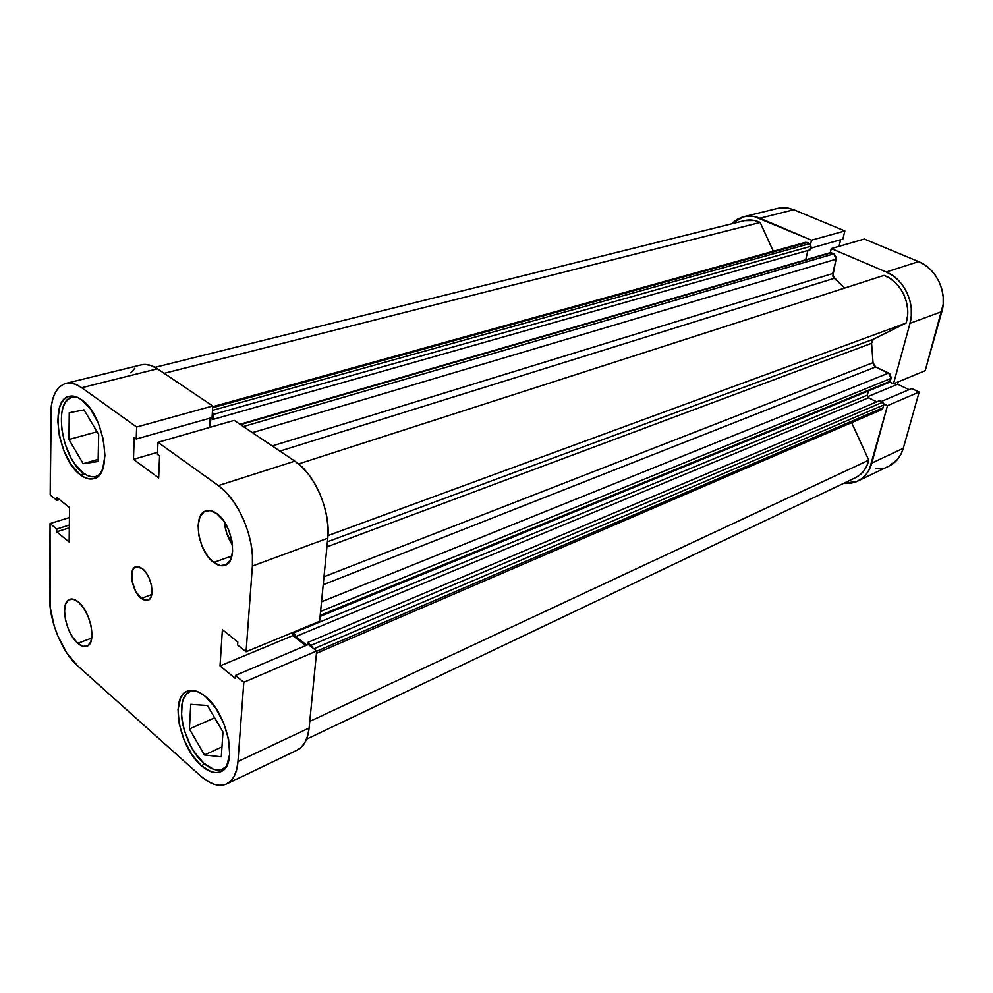 <?xml version="1.0" encoding="UTF-8"?>
<svg xmlns="http://www.w3.org/2000/svg" width="993" height="993" viewBox="0 0 993 993"><rect width="100%" height="100%" fill="white"/><g stroke="black" fill="none" stroke-linecap="round" stroke-linejoin="round"><path stroke-width="1.49" d="M203.925 763.356C182.737 745.867 173.254 697.21 190.259 691.525L194.69 690.694L189.812 691.736L186.473 694.219L183.904 698.067L182.191 703.118L181.508 716.027L182.563 723.388L184.487 730.997L190.681 745.867L194.702 752.582L203.925 763.356C211.012 769.476 217.306 771.375 222.817 769.054L226.454 766.273L222.159 769.339L218.075 770.059L213.557 769.265L203.925 763.356M83.027 472.829C61.355 457.81 52.865 400.415 72.266 397.113L76.535 396.939L71.409 397.374L67.934 399.447L65.091 402.935L62.956 407.689L61.628 413.535L61.504 427.549L64.682 442.89L70.689 457.326L74.487 463.545L83.027 472.829C87.669 476.355 91.989 477.571 95.998 476.466L99.697 474.455L95.762 476.528L91.741 476.789L87.446 475.535L83.027 472.829M213.718 562.472L231.928 555.931L213.718 562.472L220.396 565.65L226.354 564.669L230.661 559.63L232.623 551.239L231.903 540.788L228.613 529.902L223.264 520.32L216.697 513.518C232.561 524.006 238.506 561.889 225.001 565.302C221.551 566.469 217.79 565.526 213.718 562.472C198.017 551.574 192.282 514.237 205.973 510.874C209.238 509.843 212.812 510.725 216.697 513.518L209.945 510.539L204.061 511.792L199.928 517.03L198.116 525.409L198.898 535.661L202.113 546.274L207.314 555.67L213.718 562.472M77.826 643.303L91.753 638.077L77.826 643.303L83.089 646.369L87.645 645.872L90.785 641.85L92.001 634.875L91.095 626L88.191 616.628L83.747 608.225L78.459 602.081C90.897 611.8 96.867 643.712 86.838 646.257C84.169 647.175 81.165 646.195 77.826 643.303C65.501 633.311 59.679 601.845 69.808 599.3C72.352 598.456 75.232 599.387 78.459 602.081L73.159 599.164L68.654 599.859L65.625 604.042L64.52 611.018L65.451 619.744L68.306 628.917L72.638 637.171L77.826 643.303M141.217 598.394L151.743 594.559L141.217 598.394L145.152 600.467L148.602 599.971L151.023 596.954L152.041 591.878L151.482 585.498L149.434 578.807L146.207 572.849L142.309 568.555C151.606 575.319 155.591 598.357 147.858 600.318L141.217 598.394C131.97 591.48 128.072 568.666 135.855 566.705L142.309 568.555L138.35 566.556L136.537 566.531L133.583 568.418L131.895 572.576L132.181 581.625L135.669 591.294L141.217 598.394M201.38 765.665L204.781 764.089L201.38 765.665L211.36 771.809L216.027 772.641L220.26 771.896L223.872 769.587L226.727 765.789L229.668 754.32L228.576 739.202L223.586 722.842L215.481 707.848L205.576 696.627C227.831 713.955 238.221 765.615 220.955 771.598C215.245 774.006 208.729 772.033 201.38 765.665C179.448 747.493 169.604 697.061 187.193 691.19C192.505 689.117 198.637 690.929 205.576 696.627L200.449 693.002L195.472 690.892L190.83 690.358L186.721 691.413L183.271 693.995L180.614 697.98L178.02 709.511L179.261 724.22L184.09 739.971L191.835 754.494L201.38 765.665M80.408 474.853L84.256 473.723L80.408 474.853L84.988 477.67L89.432 478.974L93.59 478.713L97.289 476.863L100.392 473.5L102.763 468.708L104.935 455.663L103.421 439.713L98.406 423.39L90.711 409.315L81.575 399.72C104.414 414.429 113.55 475.262 93.851 478.638C89.705 479.78 85.224 478.514 80.408 474.853C57.979 459.25 49.166 399.757 69.237 396.344C73.023 395.437 77.131 396.555 81.575 399.72L76.908 397.088L72.439 396.046L68.331 396.617L64.744 398.764L61.802 402.388L59.605 407.329L57.743 420.337L59.369 435.828L64.21 451.542L71.583 465.221L80.408 474.853M297.031 750.174L300.854 747.63L304.801 742.727L307.594 736.111L309.121 728.018L316.693 650.974L308.314 644.519L235.44 675.426L243.819 682.29L237.972 761.519L236.644 769.811L234.025 776.551L230.264 781.479L225.498 784.445L219.925 785.351L213.793 784.197L207.314 781.057L200.747 776.079L77.479 665.707L66.655 652.773L57.631 635.508L54.205 626L50.146 606.971L50.06 523.584L56.738 529.046L56.713 531.814L69.138 542.017L69.547 507.597L56.986 497.555L56.961 500.385L50.221 494.986L51.288 405.951L53.051 398.007L55.881 391.503L59.717 386.711L64.396 383.832L69.771 383.013L75.629 384.316L81.749 387.729L136.637 427.04L136.24 439.018L134.192 437.541L133.484 459.337L158.669 477.918L159.575 455.911L157.477 454.397L157.961 442.319L218.386 485.602L225.597 491.845L232.449 499.951L238.643 509.62L243.943 520.444L248.113 531.975L250.981 543.742L252.421 555.261L252.396 566.047L246.078 651.768L237.6 644.991L237.811 641.975L222.395 629.674L220.036 665.893L235.229 678.368L235.44 675.426L308.314 644.519L316.693 650.974L309.121 728.018L237.972 761.519L243.819 682.29L316.693 650.974L243.819 682.29L235.44 675.426L235.229 678.368L220.036 665.893L292.811 635.644L293.109 632.305L292.811 635.644L220.036 665.893L222.395 629.674L237.811 641.975L237.6 644.991L246.078 651.768L252.396 566.047L327.777 538.218L328.025 527.792L326.784 516.695L324.115 505.375L320.118 494.315L314.955 483.963L308.848 474.753L302.046 467.045L294.847 461.149L234.187 420.387L157.961 442.319L218.386 485.602L294.847 461.149L234.187 420.387L157.961 442.319L157.477 454.397L159.575 455.911L158.669 477.918L133.484 459.337L157.552 452.299L133.484 459.337L134.192 437.541L136.24 439.018L212.08 417.569L212.738 405.976L157.44 368.8L151.246 365.61L145.263 364.431L141.105 364.89M305.745 645.611L292.811 635.644L305.745 645.611M319.609 621.333L327.777 538.218L319.609 621.333L246.078 651.768L319.609 621.333M209.374 427.524L209.908 418.177L209.374 427.524M134.862 368.167L130.828 372.871M226.64 783.961L297.106 750.137C303.846 746.724 307.842 739.351 309.121 728.018L237.972 761.519C236.955 773.15 233.169 780.635 226.64 783.961C219.081 787.176 210.454 784.557 200.747 776.079L77.479 665.707C62.236 652.451 49.253 620.848 49.65 598.121L50.06 523.584L56.738 529.046L69.336 525.061L56.738 529.046L56.713 531.814L69.311 527.817L56.713 531.814L69.138 542.017L69.547 507.597L56.986 497.555L56.961 500.385L50.221 494.986L50.668 415.049C51.077 397.15 56.129 386.6 65.823 383.397C70.702 382.243 76.014 383.683 81.749 387.729L136.637 427.04L212.738 405.976L157.44 368.8L81.749 387.729L157.44 368.8C151.656 364.99 146.244 363.674 141.205 364.865L65.923 383.372M50.06 523.584L69.436 517.539L50.06 523.584M252.396 566.047L327.777 538.218C330.954 511.395 314.843 473.847 294.847 461.149L218.386 485.602C238.32 499.131 254.965 538.355 252.396 566.047M212.08 417.569L136.24 439.018L136.637 427.04L212.738 405.976L212.08 417.569M56.961 500.385L59.543 499.603L56.961 500.385M224.381 521.921C225.175 530.374 227.893 538.144 232.523 545.256L226.317 532L224.381 521.921M83.176 463.681L98.108 461.522L98.679 434.475L84.045 409.886L69.249 412.753L68.939 439.489L97.078 431.781L68.939 439.489L83.176 463.681L98.158 459.374L83.176 463.681L98.108 461.522L98.679 434.475L84.045 409.886L69.249 412.753L68.939 439.489L83.176 463.681M221.302 756.815L222.978 732.002L207.487 705.526L190.768 704.36L189.402 728.961L214.662 717.79L189.402 728.961L204.446 754.953L221.973 746.91L204.446 754.953L221.302 756.815L222.978 732.002L207.487 705.526L190.768 704.36L189.402 728.961L204.446 754.953L221.302 756.815M883.844 403.878L887.506 405.64L869.434 469.279L865.933 474.592L861.477 478.8L856.239 481.766L850.418 483.38L843.305 483.504L857.468 481.208C864.555 477.683 869.334 471.638 871.817 463.086L903.307 448.265L919.158 392.036L911.735 388.548L881.101 401.544L911.735 388.548L919.158 392.036L887.506 405.64L871.817 463.086L903.307 448.265L919.158 392.036L887.506 405.64L883.844 403.878M743.807 216.685L778.86 208.096L786.903 207.86L793.817 209.734L759.893 218.212L811.529 240.182L844.869 230.947L842.858 239.127L810.499 248.275L842.858 239.127L844.869 230.947L793.817 209.734L759.893 218.212C754.432 215.94 749.032 215.444 743.695 216.722L731.556 223.835L736.756 219.639L742.131 217.157L747.928 216.064L753.935 216.424L811.529 240.182L810.561 244.253L811.529 240.182L844.869 230.947L793.817 209.734L787.896 208.009L777.631 208.369M830.272 252.681L831.265 248.585L886.252 271.983L892.595 275.471L898.342 280.262L903.258 286.183L907.143 292.997L909.849 300.42L911.251 308.165L911.289 315.898L909.998 323.333L893.477 383.807L889.778 382.069L893.477 383.807L925.191 370.687L943.189 304.317L943.176 296.77L941.836 289.224L939.204 282L935.394 275.384L930.565 269.637L924.917 264.982L918.662 261.618L864.369 239.052L831.265 248.585L886.252 271.983L918.662 261.618L864.369 239.052L831.265 248.585L830.272 252.681M839.011 246.351L840.637 239.747L839.011 246.351M875.888 468.522L881.983 468.262M888.896 466.127L897.411 459.548L900.912 454.335L903.307 448.265C900.8 456.631 896.034 462.577 888.983 466.089L857.468 481.208M909.116 389.666L897.61 384.241L898.268 381.821L897.61 384.241L867.435 396.79L897.61 384.241L909.116 389.666M909.998 323.333L893.477 383.807L925.191 370.687L941.86 311.566L909.998 323.333L941.86 311.566C947.67 292.625 936.411 268.47 918.662 261.618L886.252 271.983C904.238 279.107 915.757 303.945 909.998 323.333M323.991 576.747L873.033 362.668L871.581 343.293L326.933 546.882L871.581 343.293L871.854 340.86L873.356 339.234L906.063 323.073L907.503 316.171L907.614 308.922L906.386 301.649L903.891 294.66L900.204 288.293L895.525 282.794L890.038 278.437L884.018 275.384L298.57 463.93L884.018 275.384C901.147 281.304 912.207 305.149 906.063 323.073L873.356 339.234L327.429 541.793L873.356 339.234L871.581 343.293L873.033 362.668L875.615 366.963L873.728 365.225L873.033 362.668L323.991 576.747M855.532 477.683L859.814 475.026L863.773 470.992L866.815 465.978L868.788 460.156L851.646 422.646L868.788 460.156L309.779 721.39L868.788 460.156C866.728 468.46 862.321 474.294 855.569 477.658L306.527 739.202M878.668 409.724L880.729 410.035M881.362 409.836L882.802 408.421L883.894 404.163L883.236 402.736L879.376 400.713L307.47 642.583L307.247 644.966L307.47 642.583L879.376 400.713L882.616 402.277L311.082 645.363L307.47 642.583L311.082 645.363L882.616 402.277L883.832 404.921L313.887 648.801L883.832 404.921L883.062 407.751L316.668 651.259L883.062 407.751L881.325 409.848L316.469 653.332M876.757 401.83L867.857 397.374L867.199 395.959L868.379 390.957L867.261 395.202L294.077 632.69L294.151 631.871L294.077 632.69L867.261 395.202L868.465 397.821L295.728 636.575L294.462 634.837L294.077 632.69L295.728 636.575L306.849 645.14L295.728 636.575L868.465 397.821L876.757 401.83M889.343 382.342L891.18 377.613L889.852 373.939L875.615 366.963L888.598 373.033L321.533 601.795L888.598 373.033L891.056 378.37L890.274 381.238L320.193 615.362L890.274 381.238L889.356 382.33L320.094 616.467M830.173 252.706L240.542 424.656L831.191 252.781L833.785 253.885L243.384 426.568L833.785 253.885L836.205 259.148L252.421 432.638L836.205 259.148L832.68 273.534L272.231 445.956L832.68 273.534L834.269 278.288L844.745 288.032L832.804 276.153L836.305 257.572L834.418 254.245L830.136 252.718L239.983 424.284M805.695 259.818L807.905 250.472L805.695 259.818M805.311 242.391L807.247 242.54L212.639 407.713L807.247 242.54L809.791 243.633L810.983 246.239L213.16 414.478L212.874 419.468L213.16 414.478L810.983 246.239L810.127 249.839L212.874 419.468L210.826 418.09L210.305 427.251L210.826 418.09L212.874 419.468L810.127 249.839L810.983 246.239L809.791 243.633L805.311 242.391L212.701 406.696M805.273 242.404L804.119 243.062M155.032 367.336L744.477 220.62C749.678 219.366 754.903 219.987 760.154 222.457L164.168 373.331L760.154 222.457L773.324 251.266L760.154 222.457L754.581 220.52L744.402 220.645M312.609 647.833L311.082 645.363L312.609 647.833M213.16 414.478L212.415 411.623L213.16 414.478M327.988 535.612L906.063 323.073L327.988 535.612M834.269 278.288L279.902 451.107L834.269 278.288M323.209 584.728L875.615 366.963L323.209 584.728M320.578 611.465L891.056 378.37L320.578 611.465M809.791 243.633L212.49 410.37L809.791 243.633M192.915 690.408L190.259 691.525M74.934 396.443L72.266 397.113M98.617 475.684L95.998 476.466M225.448 767.825L222.817 769.054"/></g></svg>
